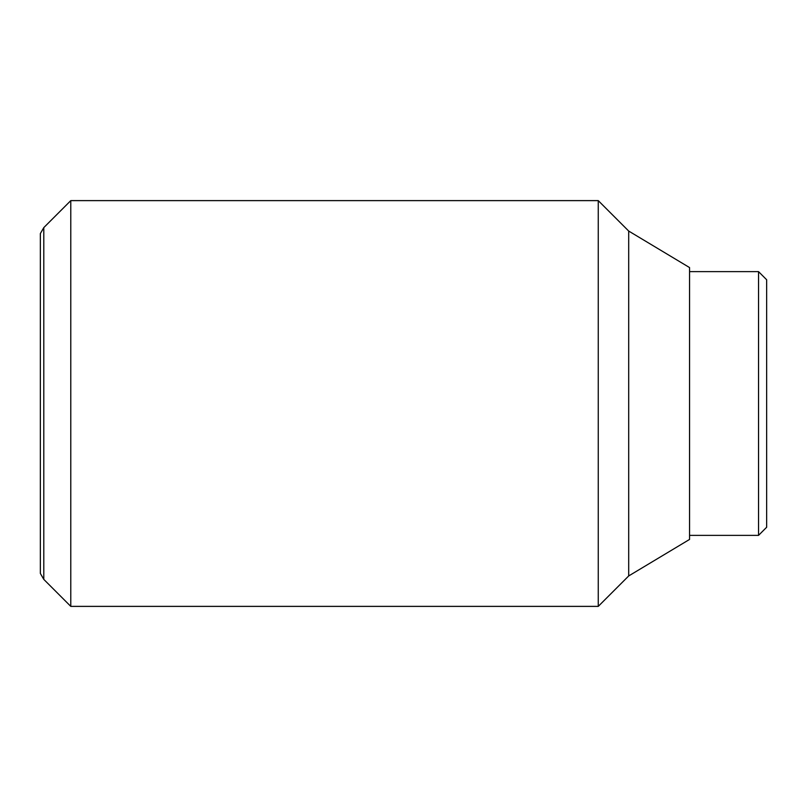 <?xml version="1.0" encoding="UTF-8"?>
<svg xmlns="http://www.w3.org/2000/svg" width="807" height="807" viewBox="0 0 807 807"><rect width="100%" height="100%" fill="white"/><g stroke="black" fill="none" stroke-linecap="round" stroke-linejoin="round"><path stroke-width="1.21" d="M70.784 403.5L70.784 200.62L43.79 227.614L43.79 579.386L70.784 606.38L70.784 403.5M628.693 575.946L628.693 231.054L689.561 267.571L689.561 539.429L628.693 575.946L598.259 606.38L598.259 200.62L70.784 200.62M43.79 227.614L40.35 233.566L40.35 573.434L43.79 579.386M758.54 271.626L766.65 279.747L766.65 527.253L758.54 535.374L758.54 271.626L689.561 271.626M628.693 231.054L598.259 200.62M758.54 535.374L689.561 535.374M598.259 606.38L70.784 606.38"/></g></svg>

